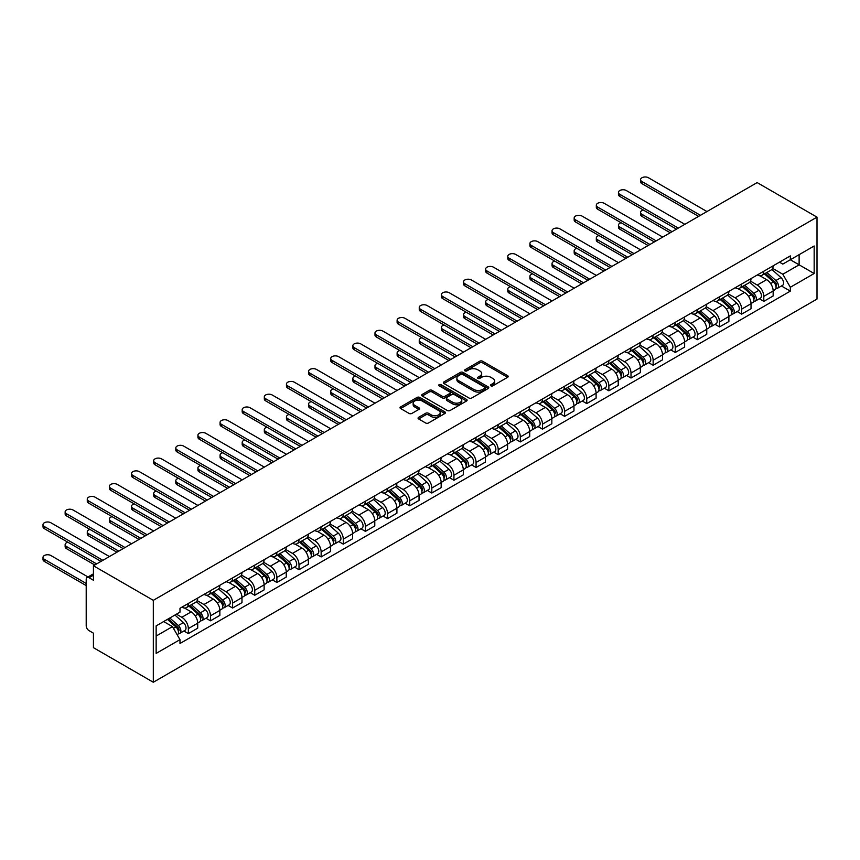 <?xml version="1.0" encoding="UTF-8"?>
<svg xmlns="http://www.w3.org/2000/svg" width="860" height="860" viewBox="0 0 860 860"><rect width="100%" height="100%" fill="white"/><g stroke="black" fill="none" stroke-linecap="round" stroke-linejoin="round"><path stroke-width="1.29" d="M490.866 385.828A1.376 0.795 0 0 0 492.823 385.828L507.615 377.293A1.967 1.139 0 0 0 508.195 376.487A1.967 1.139 0 0 0 507.615 375.68L482.546 361.211A1.967 1.139 0 0 0 479.762 361.211L464.97 369.757A1.376 0.795 0 0 0 464.561 370.316A1.376 0.795 0 0 0 464.97 370.875A1.376 0.795 0 0 0 466.915 370.875L468.829 369.768A6.3 3.633 0 0 1 477.741 369.768L479.837 370.983A6.3 3.633 0 0 1 481.675 373.552A6.3 3.633 0 0 1 479.837 376.121L477.923 377.228A1.376 0.795 0 0 0 477.515 377.787A1.376 0.795 0 0 0 477.923 378.357A1.376 0.795 0 0 0 479.869 378.357L481.783 377.25A6.3 3.633 0 0 1 490.694 377.25L492.78 378.454A6.3 3.633 0 0 1 494.629 381.034A6.3 3.633 0 0 1 492.78 383.603L490.866 384.71A1.376 0.795 0 0 0 490.469 385.269A1.376 0.795 0 0 0 490.866 385.828L490.866 384.71M418.627 417.326A1.967 1.139 0 0 0 418.057 418.132A1.967 1.139 0 0 0 418.627 418.938L425.657 423.002A1.967 1.139 0 0 0 428.452 423.002L444.878 413.51A1.967 1.139 0 0 0 445.458 412.703A1.967 1.139 0 0 0 444.878 411.897L419.809 397.427A1.967 1.139 0 0 0 417.025 397.427L400.599 406.92A1.967 1.139 0 0 0 400.018 407.726A1.967 1.139 0 0 0 400.599 408.521L409.091 413.434A1.967 1.139 0 0 0 411.875 413.434L418.906 409.371A1.967 1.139 0 0 0 419.487 408.565A1.967 1.139 0 0 0 418.906 407.758L414.692 405.329A5.268 3.042 0 0 1 413.155 403.179A5.268 3.042 0 0 1 416.401 400.373A5.268 3.042 0 0 1 422.142 401.029L438.643 410.553A5.268 3.042 0 0 1 440.191 412.703A5.268 3.042 0 0 1 436.934 415.52A5.268 3.042 0 0 1 431.193 414.853L428.452 413.273A1.967 1.139 0 0 0 425.657 413.273L418.627 417.326L418.627 418.938M153.316 600.334L93.439 565.762L757.133 182.589L817 217.15L153.316 600.334L153.316 682.249L817 299.065L817 217.15M468.969 397.997A1.967 1.139 0 0 0 471.753 397.997L488.19 388.505A1.967 1.139 0 0 0 488.77 387.699A1.967 1.139 0 0 0 488.19 386.892L463.121 372.423A1.967 1.139 0 0 0 460.337 372.423L443.91 381.915A1.967 1.139 0 0 0 443.33 382.721A1.967 1.139 0 0 0 443.91 383.517L468.969 397.997M439.654 386.129A1.376 0.795 0 0 1 441.051 386.323L441.051 384.689L466.539 399.395A1.967 1.139 0 0 1 467.109 400.201A1.967 1.139 0 0 1 466.539 401.007L450.102 410.5A1.967 1.139 0 0 1 447.318 410.5L422.249 396.019L429.28 391.988L429.28 390.354L422.249 394.417A1.967 1.139 0 0 0 421.669 395.224A1.967 1.139 0 0 0 422.249 396.019L422.249 394.417M429.28 391.988A1.967 1.139 0 0 1 432.064 391.988L432.064 390.354A1.967 1.139 0 0 0 429.28 390.354M432.064 390.354L442.233 396.223A1.967 1.139 0 0 0 445.018 396.223L449.683 393.536A1.967 1.139 0 0 0 450.264 392.73A1.967 1.139 0 0 0 449.683 391.923L439.105 385.817A1.376 0.795 0 0 1 438.697 385.248A1.376 0.795 0 0 1 439.546 384.517A1.376 0.795 0 0 1 441.051 384.689M93.439 565.762L93.439 580.263L89.042 577.726A4.01 2.322 -120 0 0 87.032 577.522A4.01 2.322 -120 0 0 86.204 579.361L86.204 625.725A4.01 2.322 -120 0 0 89.042 630.638L93.439 633.175L93.439 647.677L153.316 682.249M763.798 271.212A9.234 5.332 60 0 1 761.885 275.361L771.248 269.954A9.234 5.332 -120 0 0 773.162 265.815M750.511 281.156L757.273 285.058A9.234 5.332 60 0 1 763.798 296.367L773.162 290.959A9.234 5.332 -120 0 0 766.636 279.65L759.928 275.781M773.162 290.959L773.162 295.958L763.798 301.355L759.305 298.764M761.885 275.361A9.234 5.332 60 0 1 757.337 274.942M763.798 296.367L763.798 301.355M741.664 283.993A9.234 5.332 60 0 1 739.75 288.132L749.114 282.736A9.234 5.332 -120 0 0 751.027 278.586M737.17 311.546L741.664 314.137L751.027 308.729L751.027 303.731A9.234 5.332 -120 0 0 744.502 292.432L737.805 288.562M739.75 288.132A9.234 5.332 60 0 1 735.214 287.724M728.377 293.937L735.139 297.839A9.234 5.332 60 0 1 741.664 309.138L741.664 314.137M719.53 296.775A9.234 5.332 60 0 1 717.616 300.914L726.979 295.507A9.234 5.332 -120 0 0 728.893 291.368M715.047 324.327L719.53 326.918L728.893 321.511L728.893 316.512A9.234 5.332 -120 0 0 722.368 305.214L715.67 301.344M717.616 300.914A9.234 5.332 60 0 1 713.08 300.495M706.243 306.708L713.005 310.611A9.234 5.332 60 0 1 719.53 321.919L719.53 326.918M697.395 309.546A9.234 5.332 60 0 1 695.493 313.696L704.856 308.288A9.234 5.332 -120 0 0 706.759 304.139M692.913 337.098L697.395 339.689L706.759 334.293L706.759 329.294A9.234 5.332 -120 0 0 700.233 317.985L693.536 314.115M695.493 313.696A9.234 5.332 60 0 1 690.945 313.276M684.108 319.49L690.87 323.392A9.234 5.332 60 0 1 697.395 334.701L697.395 339.689M675.272 322.328A9.234 5.332 60 0 1 673.358 326.467L682.722 321.07A9.234 5.332 -120 0 0 684.635 316.921M670.779 349.88L675.272 352.471L684.635 347.064L684.635 342.065A9.234 5.332 -120 0 0 678.11 330.767L671.402 326.897M673.358 326.467A9.234 5.332 60 0 1 668.811 326.058M661.974 332.272L668.736 336.174A9.234 5.332 60 0 1 675.272 347.472L675.272 352.471M653.138 335.11A9.234 5.332 60 0 1 651.224 339.248L660.587 333.841A9.234 5.332 -120 0 0 662.501 329.702M648.644 362.662L653.138 365.253L662.501 359.846L662.501 354.847A9.234 5.332 -120 0 0 655.976 343.548L649.268 339.678M651.224 339.248A9.234 5.332 60 0 1 646.677 338.829M639.851 345.043L646.612 348.945A9.234 5.332 60 0 1 653.138 360.254L653.138 365.253M631.004 347.881A9.234 5.332 60 0 1 629.09 352.03L638.453 346.623A9.234 5.332 -120 0 0 640.367 342.473M626.51 375.433L631.004 378.024L640.367 372.616L640.367 367.629A9.234 5.332 -120 0 0 633.841 356.319L627.133 352.45M629.09 352.03A9.234 5.332 60 0 1 624.543 351.611M617.716 357.825L624.478 361.727A9.234 5.332 60 0 1 631.004 373.036L631.004 378.024M608.869 360.662A9.234 5.332 60 0 1 606.956 364.801L616.319 359.405A9.234 5.332 -120 0 0 618.232 355.255M604.376 388.215L608.869 390.805L618.232 385.398L618.232 380.399A9.234 5.332 -120 0 0 611.707 369.101L605.01 365.231M606.956 364.801A9.234 5.332 60 0 1 602.419 364.393M595.582 370.606L602.344 374.508A9.234 5.332 60 0 1 608.869 385.807L608.869 390.805M586.735 373.444A9.234 5.332 60 0 1 584.821 377.583L594.185 372.176A9.234 5.332 -120 0 0 596.098 368.037M582.252 400.996L586.735 403.587L596.098 398.18L596.098 393.181A9.234 5.332 -120 0 0 589.573 381.872L582.876 378.013M584.821 377.583A9.234 5.332 60 0 1 580.285 377.164M573.448 383.377L580.21 387.279A9.234 5.332 60 0 1 586.735 398.588L586.735 403.587M564.601 386.215A9.234 5.332 60 0 1 562.698 390.365L572.061 384.957A9.234 5.332 -120 0 0 573.964 380.808M560.118 413.767L564.601 416.358L573.964 410.951L573.964 405.963A9.234 5.332 -120 0 0 567.439 394.654L560.741 390.784M562.698 390.365A9.234 5.332 60 0 1 558.151 389.945M551.314 396.159L558.075 400.061A9.234 5.332 60 0 1 564.601 411.37L564.601 416.358M542.477 398.997A9.234 5.332 60 0 1 540.564 403.136L549.927 397.728A9.234 5.332 -120 0 0 551.841 393.59M537.984 426.549L542.477 429.14L551.841 423.733L551.841 418.734A9.234 5.332 -120 0 0 545.315 407.436L538.607 403.566M540.564 403.136A9.234 5.332 60 0 1 536.016 402.727M529.179 408.93L535.952 412.843A9.234 5.332 60 0 1 542.477 424.141L542.477 429.14M520.343 411.779A9.234 5.332 60 0 1 518.429 415.917L527.793 410.51A9.234 5.332 -120 0 0 529.706 406.371M515.85 439.331L520.343 441.922L529.706 436.514L529.706 431.516A9.234 5.332 -120 0 0 523.181 420.207L516.473 416.337M518.429 415.917A9.234 5.332 60 0 1 513.882 415.498M507.056 421.712L513.818 425.614A9.234 5.332 60 0 1 520.343 436.923L520.343 441.922M498.209 424.55A9.234 5.332 60 0 1 496.295 428.699L505.658 423.292A9.234 5.332 -120 0 0 507.572 419.142M493.715 452.102L498.209 454.693L507.572 449.285L507.572 444.298A9.234 5.332 -120 0 0 501.047 432.988L494.339 429.118M496.295 428.699A9.234 5.332 60 0 1 491.748 428.28M484.922 434.493L491.683 438.396A9.234 5.332 60 0 1 498.209 449.705L498.209 454.693M476.075 437.331A9.234 5.332 60 0 1 474.161 441.47L483.524 436.063A9.234 5.332 -120 0 0 485.438 431.924M471.581 464.884L476.075 467.474L485.438 462.067L485.438 457.068A9.234 5.332 -120 0 0 478.912 445.77L472.215 441.9M474.161 441.47A9.234 5.332 60 0 1 469.625 441.062M462.787 447.264L469.549 451.177A9.234 5.332 60 0 1 476.075 462.476L476.075 467.474M453.94 450.113A9.234 5.332 60 0 1 452.027 454.252L461.401 448.845A9.234 5.332 -120 0 0 463.303 444.706M449.457 477.655L453.94 480.256L463.303 474.849L463.303 469.85A9.234 5.332 -120 0 0 456.778 458.541L450.081 454.671M452.027 454.252A9.234 5.332 60 0 1 447.49 453.833M440.653 460.046L447.415 463.948A9.234 5.332 60 0 1 453.94 475.257L453.94 480.256M431.806 462.884A9.234 5.332 60 0 1 429.903 467.034L439.267 461.627A9.234 5.332 -120 0 0 441.169 457.477M427.323 490.437L431.806 493.027L441.169 487.62L441.169 482.632A9.234 5.332 -120 0 0 434.644 471.323L427.947 467.453M429.903 467.034A9.234 5.332 60 0 1 425.356 466.614M418.519 472.828L425.281 476.73A9.234 5.332 60 0 1 431.806 488.029L431.806 493.027M409.683 475.666A9.234 5.332 60 0 1 407.769 479.805L417.132 474.397A9.234 5.332 -120 0 0 419.046 470.259M405.189 503.218L409.683 505.809L419.046 500.402L419.046 495.403A9.234 5.332 -120 0 0 412.52 484.105L405.812 480.235M407.769 479.805A9.234 5.332 60 0 1 403.222 479.396M396.385 485.599L403.157 489.512A9.234 5.332 60 0 1 409.683 500.81L409.683 505.809M387.548 488.448A9.234 5.332 60 0 1 385.635 492.587L394.998 487.179A9.234 5.332 -120 0 0 396.911 483.04M383.055 515.989L387.548 518.591L396.911 513.183L396.911 508.185A9.234 5.332 -120 0 0 390.386 496.876L383.678 493.006M385.635 492.587A9.234 5.332 60 0 1 381.087 492.167M374.261 498.381L381.023 502.283A9.234 5.332 60 0 1 387.548 513.592L387.548 518.591M365.414 501.219A9.234 5.332 60 0 1 363.5 505.368L372.864 499.961A9.234 5.332 -120 0 0 374.777 495.812M360.921 528.771L365.414 531.362L374.777 525.954L374.777 520.966A9.234 5.332 -120 0 0 368.252 509.658L361.544 505.787M363.5 505.368A9.234 5.332 60 0 1 358.953 504.949M352.127 511.162L358.889 515.065A9.234 5.332 60 0 1 365.414 526.363L365.414 531.362M343.28 514A9.234 5.332 60 0 1 341.366 518.139L350.729 512.732A9.234 5.332 -120 0 0 352.643 508.593M338.786 541.553L343.28 544.144L352.643 538.736L352.643 533.737A9.234 5.332 -120 0 0 346.118 522.439L339.421 518.569M341.366 518.139A9.234 5.332 60 0 1 336.83 517.731M329.993 523.933L336.754 527.846A9.234 5.332 60 0 1 343.28 539.145L343.28 544.144M321.145 526.782A9.234 5.332 60 0 1 319.232 530.921L328.606 525.514A9.234 5.332 -120 0 0 330.509 521.375M316.663 554.324L321.145 556.925L330.509 551.518L330.509 546.519A9.234 5.332 -120 0 0 323.983 535.21L317.286 531.34M319.232 530.921A9.234 5.332 60 0 1 314.695 530.502M307.858 536.715L314.62 540.617A9.234 5.332 60 0 1 321.145 551.926L321.145 556.925M299.011 539.553A9.234 5.332 60 0 1 297.108 543.703L306.472 538.295A9.234 5.332 -120 0 0 308.375 534.146M294.529 567.105L299.011 569.696L308.385 564.289L308.385 559.301A9.234 5.332 -120 0 0 301.849 547.992L295.152 544.122M297.108 543.703A9.234 5.332 60 0 1 292.561 543.284M285.724 549.497L292.486 553.399A9.234 5.332 60 0 1 299.011 564.697L299.011 569.696M276.888 552.335A9.234 5.332 60 0 1 274.974 556.474L284.337 551.067A9.234 5.332 -120 0 0 286.251 546.928M272.394 579.887L276.888 582.478L286.251 577.071L286.251 572.072A9.234 5.332 -120 0 0 279.726 560.774L273.018 556.904M274.974 556.474A9.234 5.332 60 0 1 270.427 556.054M263.59 562.268L270.363 566.181A9.234 5.332 60 0 1 276.888 577.479L276.888 582.478M254.753 565.106A9.234 5.332 60 0 1 252.84 569.255L262.203 563.848A9.234 5.332 -120 0 0 264.117 559.709M250.26 592.658L254.753 595.26L264.117 589.853L264.117 584.854A9.234 5.332 -120 0 0 257.591 573.545L250.883 569.675M252.84 569.255A9.234 5.332 60 0 1 248.293 568.836M241.466 575.05L248.228 578.952A9.234 5.332 60 0 1 254.753 590.261L254.753 595.26M232.619 577.888A9.234 5.332 60 0 1 230.706 582.037L240.069 576.63A9.234 5.332 -120 0 0 241.982 572.48M228.126 605.44L232.619 608.031L241.982 602.624L241.982 597.625A9.234 5.332 -120 0 0 235.457 586.326L228.749 582.457M230.706 582.037A9.234 5.332 60 0 1 226.169 581.618M219.332 587.832L226.094 591.734A9.234 5.332 60 0 1 232.619 603.032L232.619 608.031M210.485 590.669A9.234 5.332 60 0 1 208.572 594.808L217.935 589.401A9.234 5.332 -120 0 0 219.848 585.262M206.002 618.222L210.485 620.812L219.848 615.405L219.848 610.407A9.234 5.332 -120 0 0 213.323 599.108L206.626 595.238M208.572 594.808A9.234 5.332 60 0 1 204.035 594.389M197.198 600.603L203.96 604.515A9.234 5.332 60 0 1 210.485 615.814L210.485 620.812M188.351 603.441A9.234 5.332 60 0 1 186.448 607.59L195.811 602.183A9.234 5.332 -120 0 0 197.714 598.044M183.868 630.993L188.351 633.583L197.714 628.187L197.714 623.188A9.234 5.332 -120 0 0 191.189 611.879L184.492 608.009M186.448 607.59A9.234 5.332 60 0 1 181.901 607.171M176.44 614.18L181.825 617.287A9.234 5.332 60 0 1 188.351 628.596L188.351 633.583M779.472 262.16L782.804 264.095L814.162 245.992L799.123 254.667L799.123 264.826L782.804 274.243L772.645 268.374M156.144 636.045L172.462 626.628L179.987 639.646L156.144 653.407L156.144 625.886L179.987 612.126L179.987 608.278L790.329 255.904L790.329 259.752L814.162 273.512L790.329 287.272L782.804 274.243M814.162 245.992L814.162 273.512M179.987 639.646L179.987 643.495L790.329 291.121L790.329 287.272M172.462 626.628L163.669 621.543M781.439 285.993L790.329 291.121M491.425 386.022L492.78 385.237A6.3 3.633 0 0 0 494.629 382.668L494.629 381.034M481.675 373.552L481.675 375.186A6.3 3.633 0 0 1 479.837 377.766L478.472 378.55M507.594 377.303L482.546 362.845A1.967 1.139 0 0 0 479.762 362.845L465.518 371.068M488.168 388.516L463.121 374.068A1.967 1.139 0 0 0 460.337 374.068L443.932 383.538M484.707 388.269A1.376 0.795 0 0 0 485.115 387.699A1.376 0.795 0 0 0 484.707 387.14L462.702 374.433A1.376 0.795 0 0 0 460.756 374.433L458.735 375.605A6.3 3.633 0 0 0 456.886 378.174A6.3 3.633 0 0 0 458.735 380.743L473.774 389.429A6.3 3.633 0 0 0 482.686 389.429L484.707 388.269L484.707 389.902A1.376 0.795 0 0 0 485.115 389.344L485.115 387.699M456.886 378.174L456.886 379.808A6.3 3.633 0 0 0 458.735 382.388L458.735 380.743M484.707 389.902L482.686 391.063A6.3 3.633 0 0 1 473.774 391.063L458.735 382.388M432.064 391.988L442.233 397.858A1.967 1.139 0 0 0 445.018 397.858L449.683 395.17A1.967 1.139 0 0 0 450.264 394.364L450.264 392.73M441.051 386.323L466.507 401.018M452.779 402.319A5.268 3.042 0 0 0 458.52 402.974A5.268 3.042 0 0 0 461.777 400.169A5.268 3.042 0 0 0 460.229 398.008L454.424 394.654A1.967 1.139 0 0 0 451.629 394.654L446.974 397.352A1.967 1.139 0 0 0 446.394 398.159A1.967 1.139 0 0 0 446.974 398.954L452.779 402.319L452.779 403.953A5.268 3.042 0 0 0 458.52 404.608A5.268 3.042 0 0 0 461.777 401.803L461.777 400.169M446.394 398.159L446.394 399.792A1.967 1.139 0 0 0 446.974 400.599L446.974 398.954M452.779 403.953L446.974 400.599M440.191 412.703L440.191 414.348A5.268 3.042 0 0 1 436.934 417.154A5.268 3.042 0 0 1 431.193 416.498L428.452 414.907A1.967 1.139 0 0 0 425.657 414.907L418.659 418.949M413.155 403.179L413.155 404.813A5.268 3.042 0 0 0 414.692 406.963L414.692 405.329M418.885 409.381L414.692 406.963M444.856 413.52L419.809 399.072A1.967 1.139 0 0 0 417.025 399.072L400.62 408.543M764.433 273.888L773.452 281.929A5.02 2.892 60 0 1 775.032 289.691L773.162 290.766M764.68 274.103L768.926 276.554M643.269 209.98A4.612 2.666 -0 0 0 640.571 212.409A4.612 2.666 -0 0 0 641.925 214.291L672.079 231.695M765.346 273.362L775.387 282.317A2.408 1.387 60 0 1 776.139 286.036A2.408 1.387 60 0 1 775.913 286.122M766.851 272.491L775.87 280.543A5.02 2.892 60 0 1 777.44 288.293A5.02 2.892 60 0 1 775.924 288.455M771.882 269.47L780.977 277.597A5.02 2.892 60 0 1 782.546 285.348L777.44 288.293M670.23 232.759L641.925 216.419A4.612 2.666 180 0 1 640.571 214.538L640.571 212.409M698.61 216.376L641.925 183.653A4.612 2.666 180 0 1 640.571 181.772L640.571 179.643A4.612 2.666 -0 0 0 641.925 181.525L700.448 215.312M706.974 211.549L648.451 177.751A4.612 2.666 -0 0 0 643.42 177.181A4.612 2.666 -0 0 0 640.571 179.643M742.309 286.66L751.328 294.711A5.02 2.892 60 0 1 752.898 302.473L751.027 303.548M742.545 286.875L746.792 289.325M621.135 222.761A4.612 2.666 -0 0 0 618.447 225.18A4.612 2.666 -0 0 0 619.791 227.061L649.945 244.476M743.212 286.144L753.253 295.098A2.408 1.387 60 0 1 754.005 298.818A2.408 1.387 60 0 1 753.79 298.904M744.717 285.273L753.736 293.325A5.02 2.892 60 0 1 755.306 301.075A5.02 2.892 60 0 1 753.79 301.237M749.748 282.252L758.842 290.368A5.02 2.892 60 0 1 760.412 298.13L755.306 301.075M648.096 245.541L619.791 229.201A4.612 2.666 180 0 1 618.447 227.309L618.447 225.18M720.175 299.441L729.194 307.493A5.02 2.892 60 0 1 730.763 315.244L728.893 316.329M720.411 299.656L724.658 302.107M599.001 235.543A4.612 2.666 -0 0 0 596.313 237.962A4.612 2.666 -0 0 0 597.657 239.843L627.811 257.248M721.078 298.914L731.118 307.869A2.408 1.387 60 0 1 731.871 311.599A2.408 1.387 60 0 1 731.656 311.685M722.583 298.054L731.602 306.096A5.02 2.892 60 0 1 733.182 313.857A5.02 2.892 60 0 1 731.666 314.018M727.614 295.034L736.708 303.15A5.02 2.892 60 0 1 738.288 310.901L733.182 313.857M625.962 258.312L597.657 241.972A4.612 2.666 180 0 1 596.313 240.09L596.313 237.962M676.476 229.158L619.791 196.435A4.612 2.666 180 0 1 618.447 194.543L618.447 192.414A4.612 2.666 -0 0 0 619.791 194.306L678.314 228.094M684.839 224.32L626.317 190.533A4.612 2.666 -0 0 0 621.296 189.952A4.612 2.666 -0 0 0 618.447 192.414M654.342 241.929L597.657 209.206A4.612 2.666 180 0 1 596.313 207.325L596.313 205.196A4.612 2.666 -0 0 0 597.657 207.077L656.18 240.864M662.716 237.102L604.193 203.315A4.612 2.666 -0 0 0 599.162 202.734A4.612 2.666 -0 0 0 596.313 205.196M698.04 312.223L707.06 320.264A5.02 2.892 60 0 1 708.629 328.025L706.759 329.1M698.277 312.438L702.523 314.889M576.866 248.314A4.612 2.666 -0 0 0 574.179 250.744A4.612 2.666 -0 0 0 575.534 252.625L605.676 270.029M698.954 311.696L708.984 320.651A2.408 1.387 60 0 1 709.736 324.37A2.408 1.387 60 0 1 709.521 324.457M700.448 310.825L709.468 318.877A5.02 2.892 60 0 1 711.048 326.628A5.02 2.892 60 0 1 709.532 326.789M705.479 307.805L714.574 315.932A5.02 2.892 60 0 1 716.154 323.683L711.048 326.628M603.838 271.094L575.534 254.753A4.612 2.666 180 0 1 574.179 252.872L574.179 250.744M675.906 324.994L684.925 333.046A5.02 2.892 60 0 1 686.506 340.807L684.625 341.882M676.143 325.209L680.389 327.66M554.732 261.096A4.612 2.666 -0 0 0 552.045 263.515A4.612 2.666 -0 0 0 553.399 265.396L583.542 282.811M676.82 324.478L686.85 333.433A2.408 1.387 60 0 1 687.613 337.152A2.408 1.387 60 0 1 687.387 337.238M678.314 323.607L687.333 331.648A5.02 2.892 60 0 1 688.914 339.41A5.02 2.892 60 0 1 687.398 339.571M683.345 320.587L692.45 328.703A5.02 2.892 60 0 1 694.02 336.464L688.914 339.41M581.704 283.875L553.399 267.535A4.612 2.666 180 0 1 552.045 265.643L552.045 263.515M653.772 337.776L662.791 345.827A5.02 2.892 60 0 1 664.371 353.578L662.501 354.664M654.008 337.991L658.255 340.442M532.609 273.878A4.612 2.666 -0 0 0 529.91 276.296A4.612 2.666 -0 0 0 531.265 278.178L561.408 295.582M654.686 337.249L664.716 346.204A2.408 1.387 60 0 1 665.479 349.934A2.408 1.387 60 0 1 665.253 350.02M656.191 336.389L665.21 344.43A5.02 2.892 60 0 1 666.779 352.191A5.02 2.892 60 0 1 665.264 352.353M661.211 333.368L670.316 341.485A5.02 2.892 60 0 1 671.886 349.235L666.779 352.191M559.57 296.646L531.265 280.306A4.612 2.666 180 0 1 529.91 278.425L529.91 276.296M632.207 254.71L575.534 221.987A4.612 2.666 180 0 1 574.179 220.106L574.179 217.978A4.612 2.666 -0 0 0 575.534 219.859L634.057 253.646M640.582 249.873L582.059 216.086A4.612 2.666 -0 0 0 577.028 215.516A4.612 2.666 -0 0 0 574.179 217.978M610.073 267.492L553.399 234.769A4.612 2.666 180 0 1 552.045 232.877L552.045 230.749A4.612 2.666 -0 0 0 553.399 232.641L611.922 266.428M618.447 262.655L559.924 228.868A4.612 2.666 -0 0 0 554.893 228.287A4.612 2.666 -0 0 0 552.045 230.749M587.939 280.263L531.265 247.54A4.612 2.666 180 0 1 529.91 245.659L529.91 243.53A4.612 2.666 -0 0 0 531.265 245.412L589.788 279.199M596.313 275.437L537.79 241.649A4.612 2.666 -0 0 0 532.759 241.069A4.612 2.666 -0 0 0 529.91 243.53M565.816 293.045L509.131 260.322A4.612 2.666 180 0 1 507.776 258.441L507.776 256.312A4.612 2.666 -0 0 0 509.131 258.193L567.654 291.981M574.179 288.208L515.656 254.42A4.612 2.666 -0 0 0 510.625 253.85A4.612 2.666 -0 0 0 507.776 256.312M543.681 305.827L486.996 273.104A4.612 2.666 180 0 1 485.653 271.212L485.653 269.083A4.612 2.666 -0 0 0 486.996 270.975L545.519 304.762M552.045 300.989L493.522 267.202A4.612 2.666 -0 0 0 488.502 266.622A4.612 2.666 -0 0 0 485.653 269.083M521.547 318.598L464.862 285.875A4.612 2.666 180 0 1 463.518 283.993L463.518 281.865A4.612 2.666 -0 0 0 464.862 283.746L523.385 317.534M529.921 313.771L471.398 279.984A4.612 2.666 -0 0 0 466.367 279.403A4.612 2.666 -0 0 0 463.518 281.865M499.413 331.379L442.739 298.656A4.612 2.666 180 0 1 441.384 296.775L441.384 294.647A4.612 2.666 -0 0 0 442.739 296.528L501.262 330.315M507.787 326.542L449.264 292.755A4.612 2.666 -0 0 0 444.233 292.185A4.612 2.666 -0 0 0 441.384 294.647M477.279 344.161L420.604 311.438A4.612 2.666 180 0 1 419.25 309.546L419.25 307.418A4.612 2.666 -0 0 0 420.604 309.31L479.127 343.097M485.653 339.324L427.13 305.536A4.612 2.666 -0 0 0 422.099 304.956A4.612 2.666 -0 0 0 419.25 307.418M455.144 356.932L398.47 324.209A4.612 2.666 180 0 1 397.116 322.328L397.116 320.2A4.612 2.666 -0 0 0 398.47 322.081L456.993 355.868M463.518 352.106L404.995 318.318A4.612 2.666 -0 0 0 399.964 317.738A4.612 2.666 -0 0 0 397.116 320.2M433.021 369.714L376.336 336.991A4.612 2.666 180 0 1 374.981 335.11L374.981 332.981A4.612 2.666 -0 0 0 376.336 334.863L434.859 368.65M441.384 364.877L382.861 331.089A4.612 2.666 -0 0 0 377.83 330.519A4.612 2.666 -0 0 0 374.981 332.981M410.887 382.496L354.202 349.773A4.612 2.666 180 0 1 352.858 347.881L352.858 345.752A4.612 2.666 -0 0 0 354.202 347.633L412.725 381.431M419.25 377.658L360.727 343.871A4.612 2.666 -0 0 0 355.707 343.29A4.612 2.666 -0 0 0 352.858 345.752M388.752 395.267L332.078 362.544A4.612 2.666 180 0 1 330.724 360.662L330.724 358.534A4.612 2.666 -0 0 0 332.078 360.415L390.601 394.202M397.127 390.44L338.603 356.653A4.612 2.666 -0 0 0 333.572 356.072A4.612 2.666 -0 0 0 330.724 358.534M366.618 408.048L309.944 375.325A4.612 2.666 180 0 1 308.589 373.444L308.589 371.316A4.612 2.666 -0 0 0 309.944 373.197L368.467 406.984M374.992 403.211L316.469 369.424A4.612 2.666 -0 0 0 311.438 368.854A4.612 2.666 -0 0 0 308.589 371.316M344.484 420.83L287.81 388.107A4.612 2.666 180 0 1 286.455 386.215L286.455 384.087A4.612 2.666 -0 0 0 287.81 385.968L346.333 419.755M352.858 415.993L294.335 382.206A4.612 2.666 -0 0 0 289.304 381.625A4.612 2.666 -0 0 0 286.455 384.087M322.349 433.601L265.675 400.878A4.612 2.666 180 0 1 264.321 398.997L264.321 396.868A4.612 2.666 -0 0 0 265.675 398.75L324.198 432.537M330.724 428.774L272.201 394.987A4.612 2.666 -0 0 0 267.17 394.407A4.612 2.666 -0 0 0 264.321 396.868M300.226 446.383L243.541 413.66A4.612 2.666 180 0 1 242.187 411.779L242.187 409.639A4.612 2.666 -0 0 0 243.541 411.531L302.064 445.319M308.589 441.546L250.066 407.758A4.612 2.666 -0 0 0 245.035 407.188A4.612 2.666 -0 0 0 242.187 409.639M278.092 459.165L221.407 426.442A4.612 2.666 180 0 1 220.063 424.55L220.063 422.421A4.612 2.666 -0 0 0 221.407 424.302L279.93 458.09M286.455 454.327L227.932 420.54A4.612 2.666 -0 0 0 222.912 419.959A4.612 2.666 -0 0 0 220.063 422.421M255.957 471.936L199.283 439.213A4.612 2.666 180 0 1 197.929 437.331L197.929 435.203A4.612 2.666 -0 0 0 199.283 437.084L257.806 470.871M264.332 467.109L205.809 433.322A4.612 2.666 -0 0 0 200.778 432.741A4.612 2.666 -0 0 0 197.929 435.203M233.823 484.717L177.149 451.994A4.612 2.666 180 0 1 175.795 450.113L175.795 447.974A4.612 2.666 -0 0 0 177.149 449.866L235.672 483.653M242.197 479.88L183.674 446.093A4.612 2.666 -0 0 0 178.643 445.512A4.612 2.666 -0 0 0 175.795 447.974M631.638 350.558L640.657 358.598A5.02 2.892 60 0 1 642.237 366.36L640.367 367.435M631.885 350.772L636.131 353.223M510.474 286.649A4.612 2.666 -0 0 0 507.776 289.078A4.612 2.666 -0 0 0 509.131 290.959L539.284 308.364M632.551 350.031L642.592 358.986A2.408 1.387 60 0 1 643.345 362.705A2.408 1.387 60 0 1 643.119 362.791M634.057 349.16L643.076 357.212A5.02 2.892 60 0 1 644.645 364.962A5.02 2.892 60 0 1 643.13 365.124M639.087 346.139L648.182 354.255A5.02 2.892 60 0 1 649.751 362.017L644.645 364.962M537.435 309.428L509.131 293.088A4.612 2.666 180 0 1 507.776 291.207L507.776 289.078M609.514 363.329L618.534 371.38A5.02 2.892 60 0 1 620.103 379.131L618.232 380.217M609.751 363.543L613.997 365.994M488.34 299.43A4.612 2.666 -0 0 0 485.653 301.849A4.612 2.666 -0 0 0 486.996 303.731L517.15 321.145M610.417 362.812L620.458 371.767A2.408 1.387 60 0 1 621.21 375.487A2.408 1.387 60 0 1 620.995 375.573M611.922 361.942L620.942 369.983A5.02 2.892 60 0 1 622.511 377.744A5.02 2.892 60 0 1 620.995 377.906M616.953 358.921L626.048 367.037A5.02 2.892 60 0 1 627.628 374.799L622.511 377.744M515.301 322.21L486.996 305.87A4.612 2.666 180 0 1 485.653 303.978L485.653 301.849M587.38 376.11L596.399 384.162A5.02 2.892 60 0 1 597.969 391.913L596.098 392.998M587.616 376.325L591.863 378.776M466.206 312.212A4.612 2.666 -0 0 0 463.518 314.631A4.612 2.666 -0 0 0 464.862 316.512L495.016 333.916M588.283 375.583L598.323 384.538A2.408 1.387 60 0 1 599.076 388.258A2.408 1.387 60 0 1 598.861 388.354M589.788 374.713L598.807 382.764A5.02 2.892 60 0 1 600.387 390.526A5.02 2.892 60 0 1 598.872 390.687M594.819 371.703L603.913 379.819A5.02 2.892 60 0 1 605.494 387.57L600.387 390.526M493.167 334.981L464.862 318.641A4.612 2.666 180 0 1 463.518 316.76L463.518 314.631M565.246 388.892L574.265 396.933A5.02 2.892 60 0 1 575.834 404.694L573.964 405.769M565.482 389.107L569.728 391.547M444.072 324.983A4.612 2.666 -0 0 0 441.384 327.402A4.612 2.666 -0 0 0 442.739 329.294L472.882 346.698M566.159 388.365L576.189 397.32A2.408 1.387 60 0 1 576.942 401.039A2.408 1.387 60 0 1 576.727 401.125M567.654 387.494L576.673 395.546A5.02 2.892 60 0 1 578.253 403.297A5.02 2.892 60 0 1 576.737 403.458M572.685 384.474L581.779 392.59A5.02 2.892 60 0 1 583.359 400.351L578.253 403.297M471.043 347.762L442.739 331.423A4.612 2.666 180 0 1 441.384 329.541L441.384 327.402M543.111 401.663L552.131 409.715A5.02 2.892 60 0 1 553.711 417.465L551.83 418.551M543.348 401.878L547.594 404.329M421.938 337.765A4.612 2.666 -0 0 0 419.25 340.184A4.612 2.666 -0 0 0 420.604 342.065L450.748 359.48M544.025 401.136L554.055 410.091A2.408 1.387 60 0 1 554.818 413.821A2.408 1.387 60 0 1 554.592 413.907M545.519 400.276L554.539 408.317A5.02 2.892 60 0 1 556.119 416.079A5.02 2.892 60 0 1 554.603 416.24M550.55 397.255L559.656 405.372A5.02 2.892 60 0 1 561.225 413.133L556.119 416.079M448.909 360.544L420.604 344.193A4.612 2.666 180 0 1 419.25 342.312L419.25 340.184M520.977 414.445L529.996 422.496A5.02 2.892 60 0 1 531.577 430.247L529.706 431.333M521.225 414.66L525.46 417.111M399.814 350.547A4.612 2.666 -0 0 0 397.116 352.965A4.612 2.666 -0 0 0 398.47 354.847L428.613 372.251M521.891 413.918L531.921 422.873A2.408 1.387 60 0 1 532.684 426.592A2.408 1.387 60 0 1 532.458 426.689M523.396 413.047L532.415 421.099A5.02 2.892 60 0 1 533.985 428.861A5.02 2.892 60 0 1 532.469 429.022M528.416 410.037L537.521 418.154A5.02 2.892 60 0 1 539.091 425.904L533.985 428.861M426.775 373.315L398.47 356.975A4.612 2.666 180 0 1 397.116 355.094L397.116 352.965M498.843 427.226L507.862 435.267A5.02 2.892 60 0 1 509.442 443.029L507.572 444.104M499.09 427.431L503.337 429.882M377.68 363.318A4.612 2.666 -0 0 0 374.981 365.737A4.612 2.666 -0 0 0 376.336 367.629L406.49 385.033M499.757 426.7L509.797 435.654A2.408 1.387 60 0 1 510.55 439.374A2.408 1.387 60 0 1 510.335 439.46M501.262 425.829L510.281 433.881A5.02 2.892 60 0 1 511.85 441.631A5.02 2.892 60 0 1 510.335 441.793M506.293 422.808L515.387 430.925A5.02 2.892 60 0 1 516.957 438.686L511.85 441.631M404.641 386.097L376.336 369.757A4.612 2.666 180 0 1 374.981 367.876L374.981 365.737M476.719 439.998L485.739 448.049A5.02 2.892 60 0 1 487.308 455.8L485.438 456.886M476.956 440.212L481.202 442.663M355.546 376.099A4.612 2.666 -0 0 0 352.858 378.518A4.612 2.666 -0 0 0 354.202 380.399L384.356 397.804M477.623 439.471L487.663 448.425A2.408 1.387 60 0 1 488.415 452.156A2.408 1.387 60 0 1 488.2 452.242M479.127 438.611L488.147 446.652A5.02 2.892 60 0 1 489.716 454.413A5.02 2.892 60 0 1 488.211 454.575M484.158 435.59L493.253 443.706A5.02 2.892 60 0 1 494.833 451.468L489.716 454.413M382.506 398.879L354.202 382.528A4.612 2.666 180 0 1 352.858 380.647L352.858 378.518M454.585 452.779L463.604 460.831A5.02 2.892 60 0 1 465.174 468.582L463.303 469.667M454.822 452.994L459.068 455.445M333.411 388.87A4.612 2.666 -0 0 0 330.724 391.3A4.612 2.666 -0 0 0 332.078 393.181L362.221 410.585M455.488 452.252L465.529 461.207A2.408 1.387 60 0 1 466.281 464.927A2.408 1.387 60 0 1 466.066 465.023M456.993 451.382L466.012 459.433A5.02 2.892 60 0 1 467.593 467.195A5.02 2.892 60 0 1 466.077 467.356M462.024 448.372L471.119 456.488A5.02 2.892 60 0 1 472.699 464.239L467.593 467.195M360.372 411.65L332.078 395.31A4.612 2.666 180 0 1 330.724 393.428L330.724 391.3M432.451 465.561L441.47 473.602A5.02 2.892 60 0 1 443.04 481.363L441.169 482.438M432.688 465.765L436.934 468.216M311.277 401.652A4.612 2.666 -0 0 0 308.589 404.071A4.612 2.666 -0 0 0 309.944 405.963L340.087 423.367M433.365 465.034L443.394 473.989A2.408 1.387 60 0 1 444.147 477.708A2.408 1.387 60 0 1 443.932 477.794M434.859 464.163L443.878 472.215A5.02 2.892 60 0 1 445.458 479.966A5.02 2.892 60 0 1 443.943 480.127M439.89 461.143L448.985 469.259A5.02 2.892 60 0 1 450.565 477.02L445.458 479.966M338.249 424.431L309.944 408.091A4.612 2.666 180 0 1 308.589 406.21L308.589 404.071M410.317 478.332L419.336 486.384A5.02 2.892 60 0 1 420.916 494.135L419.035 495.22M410.553 478.547L414.8 480.998M289.143 414.434A4.612 2.666 -0 0 0 286.455 416.853A4.612 2.666 -0 0 0 287.81 418.734L317.953 436.138M411.231 477.805L421.26 486.76A2.408 1.387 60 0 1 422.023 490.49A2.408 1.387 60 0 1 421.798 490.576M412.736 476.945L421.744 484.986A5.02 2.892 60 0 1 423.324 492.748A5.02 2.892 60 0 1 421.808 492.909M417.756 473.925L426.861 482.041A5.02 2.892 60 0 1 428.43 489.802L423.324 492.748M316.114 437.202L287.81 420.862A4.612 2.666 180 0 1 286.455 418.981L286.455 416.853M388.183 491.114L397.202 499.165A5.02 2.892 60 0 1 398.782 506.916L396.911 508.002M388.43 491.329L392.665 493.78M267.019 427.205A4.612 2.666 -0 0 0 264.321 429.635A4.612 2.666 -0 0 0 265.675 431.516L295.818 448.92M389.096 490.587L399.126 499.542A2.408 1.387 60 0 1 399.889 503.261A2.408 1.387 60 0 1 399.663 503.347M390.601 489.716L399.62 497.768A5.02 2.892 60 0 1 401.19 505.529A5.02 2.892 60 0 1 399.674 505.68M395.621 486.706L404.727 494.822A5.02 2.892 60 0 1 406.296 502.573L401.19 505.529M293.98 449.984L265.675 433.644A4.612 2.666 180 0 1 264.321 431.763L264.321 429.635M366.048 503.895L375.067 511.937A5.02 2.892 60 0 1 376.648 519.698L374.777 520.773M366.296 504.1L370.542 506.551M244.885 439.987A4.612 2.666 -0 0 0 242.187 442.406A4.612 2.666 -0 0 0 243.541 444.298L273.695 461.702M366.962 503.369L377.002 512.323A2.408 1.387 60 0 1 377.755 516.043A2.408 1.387 60 0 1 377.54 516.129M368.467 502.498L377.486 510.55A5.02 2.892 60 0 1 379.056 518.3A5.02 2.892 60 0 1 377.54 518.462M373.498 499.477L382.592 507.594A5.02 2.892 60 0 1 384.162 515.355L379.056 518.3M271.846 462.766L243.541 446.426A4.612 2.666 180 0 1 242.187 444.534L242.187 442.406M343.925 516.666L352.944 524.718A5.02 2.892 60 0 1 354.513 532.469L352.643 533.555M344.161 516.881L348.408 519.332M222.751 452.768A4.612 2.666 -0 0 0 220.063 455.187A4.612 2.666 -0 0 0 221.407 457.068L251.561 474.473M344.828 516.14L354.868 525.094A2.408 1.387 60 0 1 355.621 528.825A2.408 1.387 60 0 1 355.406 528.911M346.333 515.28L355.352 523.321A5.02 2.892 60 0 1 356.921 531.082A5.02 2.892 60 0 1 355.416 531.244M351.364 512.259L360.458 520.375A5.02 2.892 60 0 1 362.038 528.137L356.921 531.082M249.712 475.537L221.407 459.197A4.612 2.666 180 0 1 220.063 457.316L220.063 455.187M321.79 529.448L330.81 537.489A5.02 2.892 60 0 1 332.379 545.251L330.509 546.337M322.027 529.663L326.273 532.114M200.617 465.539A4.612 2.666 -0 0 0 197.929 467.969A4.612 2.666 -0 0 0 199.283 469.85L229.426 487.254M322.693 528.921L332.734 537.876A2.408 1.387 60 0 1 333.487 541.596A2.408 1.387 60 0 1 333.271 541.682M324.198 528.051L333.218 536.102A5.02 2.892 60 0 1 334.798 543.853A5.02 2.892 60 0 1 333.282 544.014M329.229 525.041L338.324 533.157A5.02 2.892 60 0 1 339.904 540.908L334.798 543.853M227.577 488.319L199.283 471.979A4.612 2.666 180 0 1 197.929 470.097L197.929 467.969M299.656 542.23L308.675 550.271A5.02 2.892 60 0 1 310.245 558.033L308.375 559.107M299.893 542.434L304.139 544.885M178.482 478.321A4.612 2.666 -0 0 0 175.795 480.74A4.612 2.666 -0 0 0 177.149 482.632L207.292 500.036M300.57 541.703L310.6 550.658A2.408 1.387 60 0 1 311.352 554.378A2.408 1.387 60 0 1 311.137 554.463M302.064 540.832L311.083 548.884A5.02 2.892 60 0 1 312.664 556.635A5.02 2.892 60 0 1 311.148 556.796M307.095 537.812L316.19 545.928A5.02 2.892 60 0 1 317.77 553.689L312.664 556.635M205.454 501.1L177.149 484.76A4.612 2.666 180 0 1 175.795 482.868L175.795 480.74M277.522 555.001L286.541 563.053A5.02 2.892 60 0 1 288.121 570.803L286.251 571.889M277.758 555.216L282.005 557.667M156.348 491.103A4.612 2.666 -0 0 0 153.66 493.522A4.612 2.666 -0 0 0 155.015 495.403L185.158 512.807M278.436 554.474L288.465 563.429A2.408 1.387 60 0 1 289.229 567.159A2.408 1.387 60 0 1 289.003 567.245M279.941 553.614L288.949 561.655A5.02 2.892 60 0 1 290.529 569.417A5.02 2.892 60 0 1 289.014 569.578M284.961 550.593L294.066 558.71A5.02 2.892 60 0 1 295.636 566.461L290.529 569.417M183.32 513.871L155.015 497.531A4.612 2.666 180 0 1 153.66 495.65L153.66 493.522M255.388 567.783L264.407 575.824A5.02 2.892 60 0 1 265.987 583.585L264.117 584.66M255.635 567.998L259.87 570.449M134.225 503.874A4.612 2.666 -0 0 0 131.526 506.303A4.612 2.666 -0 0 0 132.881 508.185L163.024 525.589M256.301 567.256L266.342 576.211A2.408 1.387 60 0 1 267.094 579.93A2.408 1.387 60 0 1 266.869 580.016M257.806 566.385L266.826 574.437A5.02 2.892 60 0 1 268.395 582.188A5.02 2.892 60 0 1 266.88 582.349M262.827 563.364L271.932 571.491A5.02 2.892 60 0 1 273.501 579.242L268.395 582.188M161.185 526.653L132.881 510.313A4.612 2.666 180 0 1 131.526 508.432L131.526 506.303M233.264 580.554L242.273 588.605A5.02 2.892 60 0 1 243.853 596.367L241.982 597.442M233.501 580.769L237.747 583.22M112.09 516.656A4.612 2.666 -0 0 0 109.392 519.074A4.612 2.666 -0 0 0 110.746 520.966L140.9 538.371M234.167 580.038L244.208 588.992A2.408 1.387 60 0 1 244.96 592.712A2.408 1.387 60 0 1 244.745 592.798M235.672 579.167L244.691 587.219A5.02 2.892 60 0 1 246.261 594.97A5.02 2.892 60 0 1 244.745 595.131M240.703 576.146L249.798 584.262A5.02 2.892 60 0 1 251.367 592.024L246.261 594.97M139.051 539.435L110.746 523.095A4.612 2.666 180 0 1 109.392 521.203L109.392 519.074M211.13 593.336L220.149 601.387A5.02 2.892 60 0 1 221.719 609.138L219.848 610.224M211.367 593.55L215.613 596.001M89.956 529.438A4.612 2.666 -0 0 0 87.269 531.856A4.612 2.666 -0 0 0 88.612 533.737L118.766 551.142M212.033 592.809L222.073 601.763A2.408 1.387 60 0 1 222.826 605.494A2.408 1.387 60 0 1 222.611 605.58M213.538 591.949L222.557 599.99A5.02 2.892 60 0 1 224.127 607.751A5.02 2.892 60 0 1 222.622 607.913M218.569 588.928L227.663 597.044A5.02 2.892 60 0 1 229.244 604.795L224.127 607.751M116.917 552.206L88.612 535.866A4.612 2.666 180 0 1 87.269 533.985L87.269 531.856M211.689 497.488L155.015 464.765A4.612 2.666 180 0 1 153.66 462.884L153.66 460.756A4.612 2.666 -0 0 0 155.015 462.637L213.538 496.424M220.063 492.662L161.54 458.875A4.612 2.666 -0 0 0 156.509 458.294A4.612 2.666 -0 0 0 153.66 460.756M189.555 510.27L132.881 477.547A4.612 2.666 180 0 1 131.526 475.666L131.526 473.537A4.612 2.666 -0 0 0 132.881 475.419L191.404 509.206M197.929 505.443L139.406 471.656A4.612 2.666 -0 0 0 134.375 471.076A4.612 2.666 -0 0 0 131.526 473.537M167.431 523.052L110.746 490.329A4.612 2.666 180 0 1 109.392 488.448L109.392 486.308A4.612 2.666 -0 0 0 110.746 488.2L169.269 521.988M175.795 518.214L117.272 484.427A4.612 2.666 -0 0 0 112.241 483.847A4.612 2.666 -0 0 0 109.392 486.308M145.297 535.823L88.612 503.1A4.612 2.666 180 0 1 87.269 501.219L87.269 499.09A4.612 2.666 -0 0 0 88.612 500.971L147.135 534.759M153.66 530.996L95.138 497.209A4.612 2.666 -0 0 0 90.117 496.628A4.612 2.666 -0 0 0 87.269 499.09M188.996 606.117L198.015 614.158A5.02 2.892 60 0 1 199.584 621.92L197.714 622.995M189.232 606.332L193.478 608.783M67.822 542.208A4.612 2.666 -0 0 0 65.134 544.638A4.612 2.666 -0 0 0 66.489 546.519L96.632 563.923M189.899 605.591L199.939 614.545A2.408 1.387 60 0 1 200.692 618.265A2.408 1.387 60 0 1 200.477 618.351M191.404 604.72L200.423 612.771A5.02 2.892 60 0 1 202.003 620.522A5.02 2.892 60 0 1 200.487 620.683M196.435 601.699L205.529 609.826A5.02 2.892 60 0 1 207.109 617.577L202.003 620.522M94.783 564.988L66.489 548.648A4.612 2.666 180 0 1 65.134 546.766L65.134 544.638M123.163 548.605L66.489 515.882A4.612 2.666 180 0 1 65.134 514L65.134 511.872A4.612 2.666 -0 0 0 66.489 513.753L125.012 547.54M131.537 543.778L73.014 509.98A4.612 2.666 -0 0 0 67.983 509.41A4.612 2.666 -0 0 0 65.134 511.872M167.41 619.383L175.881 626.94A5.02 2.892 60 0 1 177.45 634.701L177.203 634.841M167.496 619.34L171.344 621.554M88.01 576.963L50.88 555.528A4.612 2.666 -0 0 0 45.849 554.947A4.612 2.666 -0 0 0 43 557.409A4.612 2.666 -0 0 0 44.354 559.301L86.204 583.456M168.323 618.856L177.805 627.327A2.408 1.387 60 0 1 178.557 631.046A2.408 1.387 60 0 1 178.343 631.133M169.828 617.996L178.289 625.553A5.02 2.892 60 0 1 179.869 633.304A5.02 2.892 60 0 1 178.353 633.465M174.935 615.04L183.395 622.597A5.02 2.892 60 0 1 184.975 630.358L179.869 633.304M86.204 585.585L44.354 561.429A4.612 2.666 180 0 1 43 559.538L43 557.409M101.028 561.386L44.354 528.663A4.612 2.666 180 0 1 43 526.771L43 524.643A4.612 2.666 -0 0 0 44.354 526.535L102.877 560.322M109.403 556.549L50.88 522.762A4.612 2.666 -0 0 0 45.849 522.181A4.612 2.666 -0 0 0 43 524.643M210.485 615.814L219.848 610.407M232.619 603.032L241.982 597.625M254.753 590.261L264.117 584.854M276.888 577.479L286.251 572.072M299.011 564.697L308.385 559.301M321.145 551.926L330.509 546.519M343.28 539.145L352.643 533.737M365.414 526.363L374.777 520.966M387.548 513.592L396.911 508.185M409.683 500.81L419.046 495.403M431.806 488.029L441.169 482.632M453.94 475.257L463.303 469.85M476.075 462.476L485.438 457.068M498.209 449.705L507.572 444.298M520.343 436.923L529.706 431.516M542.477 424.141L551.841 418.734M564.601 411.37L573.964 405.963M586.735 398.588L596.098 393.181M608.869 385.807L618.232 380.399M631.004 373.036L640.367 367.629M653.138 360.254L662.501 354.847M675.272 347.472L684.635 342.065M697.395 334.701L706.759 329.294M719.53 321.919L728.893 316.512M741.664 309.138L751.027 303.731M188.351 628.596L197.714 623.188M181.825 617.287L191.189 611.879M203.96 604.515L213.323 599.108M226.094 591.734L235.457 586.326M248.228 578.952L257.591 573.545M270.363 566.181L279.726 560.774M292.486 553.399L301.849 547.992M314.62 540.617L323.983 535.21M336.754 527.846L346.118 522.439M358.889 515.065L368.252 509.658M381.023 502.283L390.386 496.876M403.157 489.512L412.52 484.105M425.281 476.73L434.644 471.323M447.415 463.948L456.778 458.541M469.549 451.177L478.912 445.77M491.683 438.396L501.047 432.988M513.818 425.614L523.181 420.207M535.952 412.843L545.315 407.436M558.075 400.061L567.439 394.654M580.21 387.279L589.573 381.872M602.344 374.508L611.707 369.101M624.478 361.727L633.841 356.319M646.612 348.945L655.976 343.548M668.736 336.174L678.11 330.767M690.87 323.392L700.233 317.985M713.005 310.611L722.368 305.214M735.139 297.839L744.502 292.432M757.273 285.058L766.636 279.65M93.439 575.189L89.042 577.726M492.78 385.237L492.78 383.603M477.923 378.357L477.923 377.228M479.837 377.766L479.837 376.121M464.97 370.875L464.97 369.757M479.762 362.845L479.762 361.211M482.546 362.845L482.546 361.211M507.615 377.293L507.615 375.68M443.91 383.517L443.91 381.915M460.337 374.068L460.337 372.423M463.121 374.068L463.121 372.423M488.19 388.505L488.19 386.892M473.774 391.063L473.774 389.429M482.686 391.063L482.686 389.429M442.233 397.858L442.233 396.223M445.018 397.858L445.018 396.223M449.683 395.17L449.683 393.536M466.539 401.007L466.539 399.395M425.657 414.907L425.657 413.273M428.452 414.907L428.452 413.273M431.193 416.498L431.193 414.853M418.906 409.371L418.906 407.758M400.599 408.521L400.599 406.92M417.025 399.072L417.025 397.427M419.809 399.072L419.809 397.427M444.878 413.51L444.878 411.897M773.452 281.929L770.646 283.553M776.634 284.94L775.731 285.456M780.977 277.597L775.87 280.543M641.925 216.419L641.925 214.291M641.925 181.525L641.925 183.653M751.328 294.711L748.512 296.334M754.5 297.71L753.596 298.237M758.842 290.368L753.736 293.325M619.791 229.201L619.791 227.061M729.194 307.493L726.378 309.116M732.376 310.492L731.473 311.019M736.708 303.15L731.602 306.096M597.657 241.972L597.657 239.843M619.791 194.306L619.791 196.435M597.657 207.077L597.657 209.206M707.06 320.264L704.243 321.887M710.242 323.274L709.339 323.79M714.574 315.932L709.468 318.877M575.534 254.753L575.534 252.625M684.925 333.046L682.109 334.669M688.107 336.045L687.204 336.572M692.45 328.703L687.333 331.648M553.399 267.535L553.399 265.396M662.791 345.827L659.986 347.451M665.973 348.827L665.07 349.353M670.316 341.485L665.21 344.43M531.265 280.306L531.265 278.178M575.534 219.859L575.534 221.987M553.399 232.641L553.399 234.769M531.265 245.412L531.265 247.54M509.131 258.193L509.131 260.322M486.996 270.975L486.996 273.104M464.862 283.746L464.862 285.875M442.739 296.528L442.739 298.656M420.604 309.31L420.604 311.438M398.47 322.081L398.47 324.209M376.336 334.863L376.336 336.991M354.202 347.633L354.202 349.773M332.078 360.415L332.078 362.544M309.944 373.197L309.944 375.325M287.81 385.968L287.81 388.107M265.675 398.75L265.675 400.878M243.541 411.531L243.541 413.66M221.407 424.302L221.407 426.442M199.283 437.084L199.283 439.213M177.149 449.866L177.149 451.994M640.657 358.598L637.851 360.222M643.839 361.608L642.936 362.125M648.182 354.255L643.076 357.212M509.131 293.088L509.131 290.959M618.534 371.38L615.717 373.004M621.705 374.379L620.802 374.906M626.048 367.037L620.942 369.983M486.996 305.87L486.996 303.731M596.399 384.162L593.583 385.785M599.581 387.161L598.678 387.688M603.913 379.819L598.807 382.764M464.862 318.641L464.862 316.512M574.265 396.933L571.448 398.556M577.447 399.943L576.544 400.459M581.779 392.59L576.673 395.546M442.739 331.423L442.739 329.294M552.131 409.715L549.314 411.338M555.313 412.714L554.41 413.241M559.656 405.372L554.539 408.317M420.604 344.193L420.604 342.065M529.996 422.496L527.191 424.12M533.178 425.496L532.275 426.012M537.521 418.154L532.415 421.099M398.47 356.975L398.47 354.847M507.862 435.267L505.056 436.891M511.044 438.277L510.141 438.793M515.387 430.925L510.281 433.881M376.336 369.757L376.336 367.629M485.739 448.049L482.922 449.673M488.91 451.048L488.007 451.575M493.253 443.706L488.147 446.652M354.202 382.528L354.202 380.399M463.604 460.831L460.788 462.454M466.786 463.83L465.883 464.346M471.119 456.488L466.012 459.433M332.078 395.31L332.078 393.181M441.47 473.602L438.654 475.225M444.652 476.612L443.749 477.128M448.985 469.259L443.878 472.215M309.944 408.091L309.944 405.963M419.336 486.384L416.53 488.007M422.518 489.383L421.615 489.91M426.861 482.041L421.744 484.986M287.81 420.862L287.81 418.734M397.202 499.165L394.396 500.789M400.384 502.165L399.481 502.681M404.727 494.822L399.62 497.768M265.675 433.644L265.675 431.516M375.067 511.937L372.262 513.56M378.25 514.947L377.346 515.462M382.592 507.594L377.486 510.55M243.541 446.426L243.541 444.298M352.944 524.718L350.127 526.341M356.126 527.717L355.212 528.244M360.458 520.375L355.352 523.321M221.407 459.197L221.407 457.068M330.81 537.489L327.993 539.123M333.992 540.499L333.089 541.015M338.324 533.157L333.218 536.102M199.283 471.979L199.283 469.85M308.675 550.271L305.859 551.894M311.858 553.27L310.954 553.797M316.19 545.928L311.083 548.884M177.149 484.76L177.149 482.632M286.541 563.053L283.736 564.676M289.723 566.052L288.82 566.579M294.066 558.71L288.949 561.655M155.015 497.531L155.015 495.403M264.407 575.824L261.601 577.447M267.589 578.834L266.686 579.35M271.932 571.491L266.826 574.437M132.881 510.313L132.881 508.185M242.273 588.605L239.467 590.229M245.455 591.605L244.552 592.132M249.798 584.262L244.691 587.219M110.746 523.095L110.746 520.966M220.149 601.387L217.333 603.01M223.331 604.386L222.417 604.913M227.663 597.044L222.557 599.99M88.612 535.866L88.612 533.737M155.015 462.637L155.015 464.765M132.881 475.419L132.881 477.547M110.746 488.2L110.746 490.329M88.612 500.971L88.612 503.1M198.015 614.158L195.198 615.782M201.197 617.168L200.294 617.684M205.529 609.826L200.423 612.771M66.489 548.648L66.489 546.519M66.489 513.753L66.489 515.882M175.881 626.94L173.451 628.337M179.063 629.939L178.16 630.466M183.395 622.597L178.289 625.553M44.354 561.429L44.354 559.301M44.354 526.535L44.354 528.663M87.032 577.522L93.439 573.824"/></g></svg>

